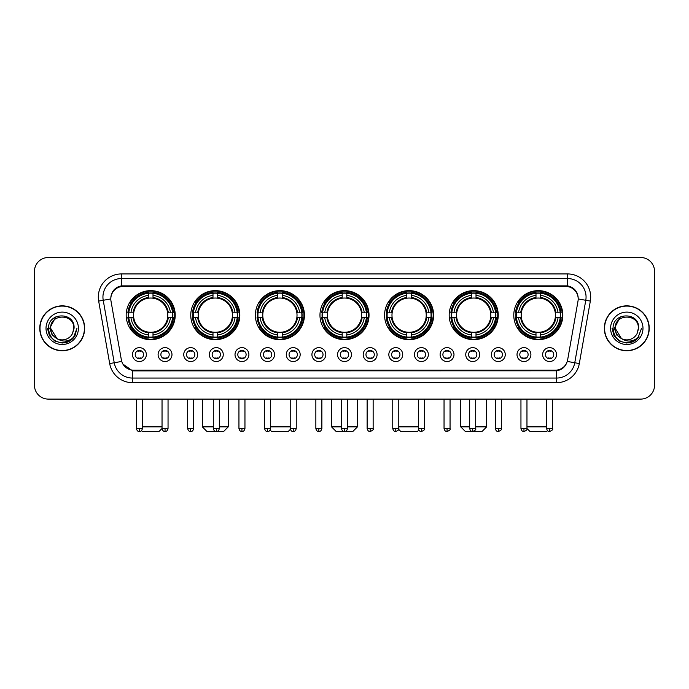 <?xml version="1.0" encoding="UTF-8"?>
<svg xmlns="http://www.w3.org/2000/svg" width="689" height="689" viewBox="0 0 689 689"><rect width="100%" height="100%" fill="white"/><g stroke="black" fill="none" stroke-linecap="round" stroke-linejoin="round"><path stroke-width="1.03" d="M384.574 315.157A24.528 24.528 0 0 0 409.102 339.686A24.528 24.528 0 0 0 433.631 315.157A24.528 24.528 0 0 0 409.102 290.637A24.528 24.528 0 0 0 384.574 315.157M190.767 315.157A24.528 24.528 0 0 0 215.295 339.686A24.528 24.528 0 0 0 239.824 315.157A24.528 24.528 0 0 0 215.295 290.637A24.528 24.528 0 0 0 190.767 315.157M255.369 315.157A24.528 24.528 0 0 0 279.898 339.686A24.528 24.528 0 0 0 304.426 315.157A24.528 24.528 0 0 0 279.898 290.637A24.528 24.528 0 0 0 255.369 315.157M319.972 315.157A24.528 24.528 0 0 0 344.5 339.686A24.528 24.528 0 0 0 369.028 315.157A24.528 24.528 0 0 0 344.5 290.637A24.528 24.528 0 0 0 319.972 315.157M449.176 315.157A24.528 24.528 0 0 0 473.705 339.686A24.528 24.528 0 0 0 498.233 315.157A24.528 24.528 0 0 0 473.705 290.637A24.528 24.528 0 0 0 449.176 315.157M513.779 315.157A24.528 24.528 0 0 0 538.307 339.686A24.528 24.528 0 0 0 562.827 315.157A24.528 24.528 0 0 0 538.307 290.637A24.528 24.528 0 0 0 513.779 315.157M126.173 315.157A24.528 24.528 0 0 0 150.693 339.686A24.528 24.528 0 0 0 175.221 315.157A24.528 24.528 0 0 0 150.693 290.637A24.528 24.528 0 0 0 126.173 315.157M171.983 354.585A6.942 6.942 0 0 1 165.041 361.527A6.942 6.942 0 0 1 158.1 354.585A6.942 6.942 0 0 1 165.041 347.644A6.942 6.942 0 0 1 171.983 354.585M160.873 354.585A4.168 4.168 0 0 0 165.041 358.754A4.168 4.168 0 0 0 169.21 354.585A4.168 4.168 0 0 0 165.041 350.425A4.168 4.168 0 0 0 160.873 354.585M197.622 354.585A6.942 6.942 0 0 1 190.681 361.527A6.942 6.942 0 0 1 183.739 354.585A6.942 6.942 0 0 1 190.681 347.644A6.942 6.942 0 0 1 197.622 354.585M186.512 354.585A4.168 4.168 0 0 0 190.681 358.754A4.168 4.168 0 0 0 194.841 354.585A4.168 4.168 0 0 0 190.681 350.425A4.168 4.168 0 0 0 186.512 354.585M223.253 354.585A6.942 6.942 0 0 1 216.312 361.527A6.942 6.942 0 0 1 209.37 354.585A6.942 6.942 0 0 1 216.312 347.644A6.942 6.942 0 0 1 223.253 354.585M212.152 354.585A4.168 4.168 0 0 0 216.312 358.754A4.168 4.168 0 0 0 220.48 354.585A4.168 4.168 0 0 0 216.312 350.425A4.168 4.168 0 0 0 212.152 354.585M248.893 354.585A6.942 6.942 0 0 1 241.951 361.527A6.942 6.942 0 0 1 235.009 354.585A6.942 6.942 0 0 1 241.951 347.644A6.942 6.942 0 0 1 248.893 354.585M237.791 354.585A4.168 4.168 0 0 0 241.951 358.754A4.168 4.168 0 0 0 246.119 354.585A4.168 4.168 0 0 0 241.951 350.425A4.168 4.168 0 0 0 237.791 354.585M274.532 354.585A6.942 6.942 0 0 1 267.59 361.527A6.942 6.942 0 0 1 260.649 354.585A6.942 6.942 0 0 1 267.59 347.644A6.942 6.942 0 0 1 274.532 354.585M263.422 354.585A4.168 4.168 0 0 0 267.59 358.754A4.168 4.168 0 0 0 271.75 354.585A4.168 4.168 0 0 0 267.59 350.425A4.168 4.168 0 0 0 263.422 354.585M300.171 354.585A6.942 6.942 0 0 1 293.23 361.527A6.942 6.942 0 0 1 286.288 354.585A6.942 6.942 0 0 1 293.23 347.644A6.942 6.942 0 0 1 300.171 354.585M289.061 354.585A4.168 4.168 0 0 0 293.23 358.754A4.168 4.168 0 0 0 297.39 354.585A4.168 4.168 0 0 0 293.23 350.425A4.168 4.168 0 0 0 289.061 354.585M325.802 354.585A6.942 6.942 0 0 1 318.861 361.527A6.942 6.942 0 0 1 311.919 354.585A6.942 6.942 0 0 1 318.861 347.644A6.942 6.942 0 0 1 325.802 354.585M314.701 354.585A4.168 4.168 0 0 0 318.861 358.754A4.168 4.168 0 0 0 323.029 354.585A4.168 4.168 0 0 0 318.861 350.425A4.168 4.168 0 0 0 314.701 354.585M351.442 354.585A6.942 6.942 0 0 1 344.5 361.527A6.942 6.942 0 0 1 337.558 354.585A6.942 6.942 0 0 1 344.5 347.644A6.942 6.942 0 0 1 351.442 354.585M340.332 354.585A4.168 4.168 0 0 0 344.5 358.754A4.168 4.168 0 0 0 348.668 354.585A4.168 4.168 0 0 0 344.5 350.425A4.168 4.168 0 0 0 340.332 354.585M377.081 354.585A6.942 6.942 0 0 1 370.139 361.527A6.942 6.942 0 0 1 363.198 354.585A6.942 6.942 0 0 1 370.139 347.644A6.942 6.942 0 0 1 377.081 354.585M365.971 354.585A4.168 4.168 0 0 0 370.139 358.754A4.168 4.168 0 0 0 374.299 354.585A4.168 4.168 0 0 0 370.139 350.425A4.168 4.168 0 0 0 365.971 354.585M402.712 354.585A6.942 6.942 0 0 1 395.77 361.527A6.942 6.942 0 0 1 388.829 354.585A6.942 6.942 0 0 1 395.77 347.644A6.942 6.942 0 0 1 402.712 354.585M391.61 354.585A4.168 4.168 0 0 0 395.77 358.754A4.168 4.168 0 0 0 399.939 354.585A4.168 4.168 0 0 0 395.77 350.425A4.168 4.168 0 0 0 391.61 354.585M428.351 354.585A6.942 6.942 0 0 1 421.41 361.527A6.942 6.942 0 0 1 414.468 354.585A6.942 6.942 0 0 1 421.41 347.644A6.942 6.942 0 0 1 428.351 354.585M417.25 354.585A4.168 4.168 0 0 0 421.41 358.754A4.168 4.168 0 0 0 425.578 354.585A4.168 4.168 0 0 0 421.41 350.425A4.168 4.168 0 0 0 417.25 354.585M453.991 354.585A6.942 6.942 0 0 1 447.049 361.527A6.942 6.942 0 0 1 440.107 354.585A6.942 6.942 0 0 1 447.049 347.644A6.942 6.942 0 0 1 453.991 354.585M442.881 354.585A4.168 4.168 0 0 0 447.049 358.754A4.168 4.168 0 0 0 451.209 354.585A4.168 4.168 0 0 0 447.049 350.425A4.168 4.168 0 0 0 442.881 354.585M479.63 354.585A6.942 6.942 0 0 1 472.688 361.527A6.942 6.942 0 0 1 465.747 354.585A6.942 6.942 0 0 1 472.688 347.644A6.942 6.942 0 0 1 479.63 354.585M468.52 354.585A4.168 4.168 0 0 0 472.688 358.754A4.168 4.168 0 0 0 476.848 354.585A4.168 4.168 0 0 0 472.688 350.425A4.168 4.168 0 0 0 468.52 354.585M505.261 354.585A6.942 6.942 0 0 1 498.319 361.527A6.942 6.942 0 0 1 491.378 354.585A6.942 6.942 0 0 1 498.319 347.644A6.942 6.942 0 0 1 505.261 354.585M494.159 354.585A4.168 4.168 0 0 0 498.319 358.754A4.168 4.168 0 0 0 502.488 354.585A4.168 4.168 0 0 0 498.319 350.425A4.168 4.168 0 0 0 494.159 354.585M530.9 354.585A6.942 6.942 0 0 1 523.959 361.527A6.942 6.942 0 0 1 517.017 354.585A6.942 6.942 0 0 1 523.959 347.644A6.942 6.942 0 0 1 530.9 354.585M519.79 354.585A4.168 4.168 0 0 0 523.959 358.754A4.168 4.168 0 0 0 528.127 354.585A4.168 4.168 0 0 0 523.959 350.425A4.168 4.168 0 0 0 519.79 354.585M556.54 354.585A6.942 6.942 0 0 1 549.598 361.527A6.942 6.942 0 0 1 542.656 354.585A6.942 6.942 0 0 1 549.598 347.644A6.942 6.942 0 0 1 556.54 354.585M545.43 354.585A4.168 4.168 0 0 0 549.598 358.754A4.168 4.168 0 0 0 553.758 354.585A4.168 4.168 0 0 0 549.598 350.425A4.168 4.168 0 0 0 545.43 354.585M146.344 354.585A6.942 6.942 0 0 1 139.402 361.527A6.942 6.942 0 0 1 132.46 354.585A6.942 6.942 0 0 1 139.402 347.644A6.942 6.942 0 0 1 146.344 354.585M135.242 354.585A4.168 4.168 0 0 0 139.402 358.754A4.168 4.168 0 0 0 143.57 354.585A4.168 4.168 0 0 0 139.402 350.425A4.168 4.168 0 0 0 135.242 354.585M110.998 301.084A12.497 12.497 0 0 1 123.297 286.426L565.703 286.426A12.497 12.497 0 0 1 578.002 301.084L567.641 359.856A12.497 12.497 0 0 1 555.334 370.182L133.666 370.182A12.497 12.497 0 0 1 121.359 359.856L110.998 301.084M128.369 317.474A22.444 22.444 0 0 1 128.369 312.849M515.983 317.474A22.444 22.444 0 0 1 515.983 312.849M451.381 317.474A22.444 22.444 0 0 1 451.381 312.849M322.176 317.474A22.444 22.444 0 0 1 322.176 312.849M257.574 317.474A22.444 22.444 0 0 1 257.574 312.849M192.972 317.474A22.444 22.444 0 0 1 192.972 312.849M386.779 317.474A22.444 22.444 0 0 1 386.779 312.849M39.773 328.3A22.444 22.444 0 0 0 62.217 350.744A22.444 22.444 0 0 0 84.661 328.3A22.444 22.444 0 0 0 62.217 305.856A22.444 22.444 0 0 0 39.773 328.3M604.339 328.3A22.444 22.444 0 0 0 626.783 350.744A22.444 22.444 0 0 0 649.227 328.3A22.444 22.444 0 0 0 626.783 305.856A22.444 22.444 0 0 0 604.339 328.3M110.86 297.071L110.826 298.94L110.86 297.071C111.825 290.913 115.356 287.184 121.445 285.866L567.555 285.866C573.636 287.175 577.167 290.904 578.14 297.071L578.174 298.94M121.445 273.929L567.555 273.929A23.142 23.142 0 0 1 590.335 301.084L579.32 363.559A23.142 23.142 0 0 1 556.531 382.679L132.469 382.679A23.142 23.142 0 0 1 109.68 363.559L98.665 301.084A23.142 23.142 0 0 1 121.445 273.929L121.445 278.554L567.555 278.554A18.508 18.508 0 0 1 585.779 300.283L574.764 362.75A18.508 18.508 0 0 1 556.531 378.054L132.469 378.054A18.508 18.508 0 0 1 114.236 362.75L103.221 300.283A18.508 18.508 0 0 1 121.445 278.554L121.548 285.849M114.193 289.664L117.518 287.149M117.63 287.089L120.859 285.969M556.531 382.679L556.531 370.794C562.035 369.881 565.591 366.755 567.211 361.424C565.6 366.755 562.043 369.872 556.531 370.794L133.907 370.88L132.469 370.794L122.72 363.938M576.943 292.782L578.14 297.071M654.55 271.38A13.883 13.883 0 0 0 640.667 257.505L48.333 257.505A13.883 13.883 0 0 0 34.45 271.38L34.45 385.22A13.883 13.883 0 0 0 48.333 399.103L640.667 399.103A13.883 13.883 0 0 0 654.55 385.22L654.55 271.38L654.55 385.22M567.262 361.432L574.764 362.75L585.779 300.283L590.335 301.084M34.45 271.38L34.45 385.22M640.667 257.505L48.333 257.505M48.333 399.103L640.667 399.103M84.428 328.3A22.212 22.212 0 0 0 62.217 306.088A22.212 22.212 0 0 0 40.005 328.3A22.212 22.212 0 0 0 62.217 350.52A22.212 22.212 0 0 0 84.428 328.3M70.183 340.719L62.217 343.053L54.844 341.081L49.444 335.681L47.463 328.3L49.444 335.681L54.844 341.081L62.217 343.053L69.589 341.081L74.989 335.681L76.97 328.3L73.318 338.006L71.26 339.961M57.876 339.229L52.14 335.009L49.763 328.3L55.8 316.897M73.783 328.3L72.517 333.571L74.067 328.3C75.213 311.6 47.997 312.005 48.506 328.3C49.427 338.144 54.853 342.984 64.775 342.829C68.822 342.054 72.026 339.987 74.386 336.628C69.055 341.761 63.259 342.433 57.023 338.643L50.65 328.3C49.935 313.383 74.49 313.383 73.783 328.3L72.517 333.571A11.567 11.567 0 0 1 57.023 338.643L50.65 328.3C49.935 313.383 74.49 313.383 73.783 328.3C74.49 313.383 49.935 313.383 50.65 328.3C49.935 313.383 74.49 313.383 73.783 328.3M56.937 338.6L50.65 328.3C50.848 332.968 52.975 336.413 57.023 338.643M46.017 328.3A16.2 16.2 0 0 0 62.217 344.5A16.2 16.2 0 0 0 78.408 328.3A16.2 16.2 0 0 0 62.217 312.108A16.2 16.2 0 0 0 46.017 328.3M74.386 336.628L70.244 340.676M70.149 340.736L64.844 342.821M76.97 328.3L74.989 335.681L69.589 341.081L62.217 343.053L54.844 341.081L49.444 335.681L47.463 328.3L49.444 335.681L54.844 341.081L62.217 343.053L69.589 341.081L74.989 335.681L76.97 328.3M648.995 328.3A22.212 22.212 0 0 0 626.783 306.088A22.212 22.212 0 0 0 604.572 328.3A22.212 22.212 0 0 0 626.783 350.52A22.212 22.212 0 0 0 648.995 328.3M641.537 328.3L637.893 338.006L635.826 339.961M622.443 339.229L616.707 335.009L614.33 328.3L620.367 316.897M621.435 338.557L615.217 328.3C614.51 313.383 639.065 313.383 638.35 328.3L637.084 333.571L638.634 328.3C639.78 311.6 612.564 312.005 613.072 328.3C613.994 338.144 619.42 342.984 629.35 342.829C633.389 342.054 636.593 339.987 638.961 336.628C633.622 341.761 627.834 342.433 621.59 338.643L621.581 338.635M638.35 328.3C639.065 313.383 614.51 313.383 615.217 328.3C614.51 313.383 639.065 313.383 638.35 328.3L637.084 333.571A11.567 11.567 0 0 1 621.59 338.643C617.551 336.413 615.423 332.968 615.217 328.3C614.51 313.383 639.065 313.383 638.35 328.3L637.084 333.571M610.592 328.3A16.2 16.2 0 0 0 626.783 344.5A16.2 16.2 0 0 0 642.983 328.3A16.2 16.2 0 0 0 626.783 312.108A16.2 16.2 0 0 0 610.592 328.3M638.961 336.628L634.827 340.667M634.715 340.736L629.41 342.821L634.75 340.719L629.41 342.821L634.75 340.719L626.783 343.053L619.411 341.081L614.011 335.681L612.03 328.3M634.733 340.728L629.419 342.821L634.733 340.728M162.036 399.103L162.036 428.489C162.561 430.634 163.56 431.641 165.041 431.495L165.041 428.489L162.036 428.489L159.021 431.495L142.365 431.495L141.512 430.642M142.416 426.87L162.036 426.87M153.01 337.067L153.01 337.998A22.952 22.952 0 0 0 173.533 317.474L172.603 317.474A22.031 22.031 0 0 1 153.01 337.067L153.01 334.923A19.895 19.895 0 0 0 170.459 317.474L167.66 317.474A17.122 17.122 0 0 0 153.01 298.199L153.01 293.256A22.031 22.031 0 0 1 172.603 312.849L173.533 312.849A22.952 22.952 0 0 0 153.01 292.325L153.01 293.256M128.791 317.474L127.861 317.474A22.952 22.952 0 0 0 148.385 337.998L148.385 337.067A22.031 22.031 0 0 1 128.791 317.474L130.936 317.474A19.895 19.895 0 0 0 148.385 334.923L148.385 332.124A17.122 17.122 0 0 0 167.66 317.474L168.349 317.474A17.802 17.802 0 0 1 153.01 332.813L153.01 334.923M148.385 293.256L148.385 292.325A22.952 22.952 0 0 0 127.861 312.849L128.791 312.849A22.031 22.031 0 0 1 148.385 293.256L148.385 295.4A19.895 19.895 0 0 0 130.936 312.849L133.726 312.849A17.122 17.122 0 0 0 148.385 332.124L148.385 332.813A17.802 17.802 0 0 1 133.046 317.474L130.936 317.474M128.834 317.474A21.979 21.979 0 0 1 128.834 312.849M153.01 293.299A21.979 21.979 0 0 0 148.385 293.299M172.551 312.849A21.979 21.979 0 0 1 172.551 317.474M172.603 312.849L170.459 312.849A19.895 19.895 0 0 0 153.01 295.4M170.459 317.474L172.603 317.474M148.385 334.923L148.385 337.067M167.66 312.849L170.459 312.849M167.66 317.474A17.122 17.122 0 0 1 153.01 332.124L153.01 332.813M148.385 332.124A17.122 17.122 0 0 1 133.726 317.474L133.046 317.474M153.01 337.016A21.979 21.979 0 0 1 148.385 337.016M130.936 312.849L128.791 312.849M148.385 298.165L148.385 295.4M153.01 298.199A17.122 17.122 0 0 0 133.726 312.849L133.046 312.849A17.802 17.802 0 0 1 148.385 297.51M153.01 298.165L153.01 297.51A17.802 17.802 0 0 1 168.349 312.849M131.444 302.669L130.126 302.669A24.063 24.063 0 0 1 174.756 315.157A24.063 24.063 0 0 1 130.126 327.654L131.444 327.654M219.326 426.87L228.257 426.87L223.624 431.495L206.967 431.495L202.342 426.87L213.306 426.87M217.612 337.067L217.612 337.998A22.952 22.952 0 0 0 238.136 317.474L237.205 317.474A22.031 22.031 0 0 1 217.612 337.067L217.612 334.923A19.895 19.895 0 0 0 235.061 317.474L232.262 317.474A17.122 17.122 0 0 0 217.612 298.199L217.612 293.256A22.031 22.031 0 0 1 237.205 312.849L238.136 312.849A22.952 22.952 0 0 0 217.612 292.325L217.612 293.256M193.394 317.474L192.464 317.474A22.952 22.952 0 0 0 212.987 337.998L212.987 337.067A22.031 22.031 0 0 1 193.394 317.474L195.53 317.474A19.895 19.895 0 0 0 212.987 334.923L212.987 332.124A17.122 17.122 0 0 0 232.262 317.474L232.942 317.474A17.802 17.802 0 0 1 217.612 332.813L217.612 334.923M212.987 293.256L212.987 292.325A22.952 22.952 0 0 0 192.464 312.849L193.394 312.849A22.031 22.031 0 0 1 212.987 293.256L212.987 295.4A19.895 19.895 0 0 0 195.53 312.849L198.329 312.849A17.122 17.122 0 0 0 212.987 332.124L212.987 332.813A17.802 17.802 0 0 1 197.648 317.474L195.53 317.474M193.437 317.474A21.979 21.979 0 0 1 193.437 312.849M217.612 293.299A21.979 21.979 0 0 0 212.987 293.299M237.154 312.849A21.979 21.979 0 0 1 237.154 317.474M237.205 312.849L235.061 312.849A19.895 19.895 0 0 0 217.612 295.4M235.061 317.474L237.205 317.474M212.987 334.923L212.987 337.067M232.262 312.849L235.061 312.849M232.262 317.474A17.122 17.122 0 0 1 217.612 332.124L217.612 332.813M212.987 332.124A17.122 17.122 0 0 1 198.329 317.474L197.648 317.474M217.612 337.016A21.979 21.979 0 0 1 212.987 337.016M195.53 312.849L193.394 312.849M212.987 298.165L212.987 295.4M217.612 298.199A17.122 17.122 0 0 0 198.329 312.849L197.648 312.849A17.802 17.802 0 0 1 212.987 297.51M217.612 298.165L217.612 297.51A17.802 17.802 0 0 1 232.942 312.849M196.046 302.669L194.729 302.669A24.063 24.063 0 0 1 239.359 315.157A24.063 24.063 0 0 1 194.729 327.654L196.046 327.654M290.353 429.376L288.226 431.495L271.569 431.495L270.148 430.074M270.596 426.87L290.215 426.87M282.214 337.067L282.214 337.998A22.952 22.952 0 0 0 302.738 317.474L301.808 317.474A22.031 22.031 0 0 1 282.214 337.067L282.214 334.923A19.895 19.895 0 0 0 299.663 317.474L296.864 317.474A17.122 17.122 0 0 0 282.214 298.199L282.214 293.256A22.031 22.031 0 0 1 301.808 312.849L302.738 312.849A22.952 22.952 0 0 0 282.214 292.325L282.214 293.256M257.996 317.474L257.066 317.474A22.952 22.952 0 0 0 277.581 337.998L277.581 337.067A22.031 22.031 0 0 1 257.996 317.474L260.132 317.474A19.895 19.895 0 0 0 277.581 334.923L277.581 332.124A17.122 17.122 0 0 0 296.864 317.474L297.545 317.474A17.802 17.802 0 0 1 282.214 332.813L282.214 334.923M277.581 293.256L277.581 292.325A22.952 22.952 0 0 0 257.066 312.849L257.996 312.849A22.031 22.031 0 0 1 277.581 293.256L277.581 295.4A19.895 19.895 0 0 0 260.132 312.849L262.931 312.849A17.122 17.122 0 0 0 277.581 332.124L277.581 332.813A17.802 17.802 0 0 1 262.251 317.474L260.132 317.474M258.039 317.474A21.979 21.979 0 0 1 258.039 312.849M282.214 293.299A21.979 21.979 0 0 0 277.581 293.299M301.756 312.849A21.979 21.979 0 0 1 301.756 317.474M301.808 312.849L299.663 312.849A19.895 19.895 0 0 0 282.214 295.4M299.663 317.474L301.808 317.474M277.581 334.923L277.581 337.067M296.864 312.849L299.663 312.849M296.864 317.474A17.122 17.122 0 0 1 282.214 332.124L282.214 332.813M277.581 332.124A17.122 17.122 0 0 1 262.931 317.474L262.251 317.474M282.214 337.016A21.979 21.979 0 0 1 277.581 337.016M260.132 312.849L257.996 312.849M277.581 298.165L277.581 295.4M282.214 298.199A17.122 17.122 0 0 0 262.931 312.849L262.251 312.849A17.802 17.802 0 0 1 277.581 297.51M282.214 298.165L282.214 297.51A17.802 17.802 0 0 1 297.545 312.849M260.64 302.669L259.331 302.669A24.063 24.063 0 0 1 303.961 315.157A24.063 24.063 0 0 1 259.331 327.654L260.64 327.654M347.506 426.87L357.453 426.87L352.828 431.495L336.172 431.495L331.547 426.87L341.494 426.87M346.817 337.067L346.817 337.998A22.952 22.952 0 0 0 367.332 317.474L366.402 317.474A22.031 22.031 0 0 1 346.817 337.067L346.817 334.923A19.895 19.895 0 0 0 364.266 317.474L361.467 317.474A17.122 17.122 0 0 0 346.817 298.199L346.817 293.256A22.031 22.031 0 0 1 366.402 312.849L367.332 312.849A22.952 22.952 0 0 0 346.817 292.325L346.817 293.256M322.598 317.474L321.668 317.474A22.952 22.952 0 0 0 342.183 337.998L342.183 337.067A22.031 22.031 0 0 1 322.598 317.474L324.734 317.474A19.895 19.895 0 0 0 342.183 334.923L342.183 332.124A17.122 17.122 0 0 0 361.467 317.474L362.147 317.474A17.802 17.802 0 0 1 346.817 332.813L346.817 334.923M342.183 293.256L342.183 292.325A22.952 22.952 0 0 0 321.668 312.849L322.598 312.849A22.031 22.031 0 0 1 342.183 293.256L342.183 295.4A19.895 19.895 0 0 0 324.734 312.849L327.533 312.849A17.122 17.122 0 0 0 342.183 332.124L342.183 332.813A17.802 17.802 0 0 1 326.853 317.474L324.734 317.474M322.641 317.474A21.979 21.979 0 0 1 322.641 312.849M346.817 293.299A21.979 21.979 0 0 0 342.183 293.299M366.359 312.849A21.979 21.979 0 0 1 366.359 317.474M366.402 312.849L364.266 312.849A19.895 19.895 0 0 0 346.817 295.4M364.266 317.474L366.402 317.474M342.183 334.923L342.183 337.067M361.467 312.849L364.266 312.849M361.467 317.474A17.122 17.122 0 0 1 346.817 332.124L346.817 332.813M342.183 332.124A17.122 17.122 0 0 1 327.533 317.474L326.853 317.474M346.817 337.016A21.979 21.979 0 0 1 342.183 337.016M324.734 312.849L322.598 312.849M342.183 298.165L342.183 295.4M346.817 298.199A17.122 17.122 0 0 0 327.533 312.849L326.853 312.849A17.802 17.802 0 0 1 342.183 297.51M346.817 298.165L346.817 297.51A17.802 17.802 0 0 1 362.147 312.849M325.242 302.669L323.933 302.669A24.063 24.063 0 0 1 368.563 315.157A24.063 24.063 0 0 1 323.933 327.654L325.242 327.654M418.852 430.074L417.431 431.495L400.774 431.495L398.647 429.376M398.785 426.87L418.404 426.87M411.419 337.067L411.419 337.998A22.952 22.952 0 0 0 431.934 317.474L431.004 317.474A22.031 22.031 0 0 1 411.419 337.067L411.419 334.923A19.895 19.895 0 0 0 428.868 317.474L426.069 317.474A17.122 17.122 0 0 0 411.419 298.199L411.419 293.256A22.031 22.031 0 0 1 431.004 312.849L431.934 312.849A22.952 22.952 0 0 0 411.419 292.325L411.419 293.256M387.192 317.474L386.262 317.474A22.952 22.952 0 0 0 406.786 337.998L406.786 337.067A22.031 22.031 0 0 1 387.192 317.474L389.337 317.474A19.895 19.895 0 0 0 406.786 334.923L406.786 332.124A17.122 17.122 0 0 0 426.069 317.474L426.749 317.474A17.802 17.802 0 0 1 411.419 332.813L411.419 334.923M406.786 293.256L406.786 292.325A22.952 22.952 0 0 0 386.262 312.849L387.192 312.849A22.031 22.031 0 0 1 406.786 293.256L406.786 295.4A19.895 19.895 0 0 0 389.337 312.849L392.136 312.849A17.122 17.122 0 0 0 406.786 332.124L406.786 332.813A17.802 17.802 0 0 1 391.455 317.474L389.337 317.474M387.244 317.474A21.979 21.979 0 0 1 387.244 312.849M411.419 293.299A21.979 21.979 0 0 0 406.786 293.299M430.961 312.849A21.979 21.979 0 0 1 430.961 317.474M431.004 312.849L428.868 312.849A19.895 19.895 0 0 0 411.419 295.4M428.868 317.474L431.004 317.474M406.786 334.923L406.786 337.067M426.069 312.849L428.868 312.849M426.069 317.474A17.122 17.122 0 0 1 411.419 332.124L411.419 332.813M406.786 332.124A17.122 17.122 0 0 1 392.136 317.474L391.455 317.474M411.419 337.016A21.979 21.979 0 0 1 406.786 337.016M389.337 312.849L387.192 312.849M406.786 298.165L406.786 295.4M411.419 298.199A17.122 17.122 0 0 0 392.136 312.849L391.455 312.849A17.802 17.802 0 0 1 406.786 297.51M411.419 298.165L411.419 297.51A17.802 17.802 0 0 1 426.749 312.849M389.845 302.669L388.536 302.669A24.063 24.063 0 0 1 433.166 315.157A24.063 24.063 0 0 1 388.536 327.654L389.845 327.654M475.694 426.87L486.658 426.87L482.033 431.495L465.376 431.495L460.743 426.87L469.674 426.87M476.013 337.067L476.013 337.998A22.952 22.952 0 0 0 496.536 317.474L495.606 317.474A22.031 22.031 0 0 1 476.013 337.067L476.013 334.923A19.895 19.895 0 0 0 493.47 317.474L490.671 317.474A17.122 17.122 0 0 0 476.013 298.199L476.013 293.256A22.031 22.031 0 0 1 495.606 312.849L496.536 312.849A22.952 22.952 0 0 0 476.013 292.325L476.013 293.256M451.795 317.474L450.864 317.474A22.952 22.952 0 0 0 471.388 337.998L471.388 337.067A22.031 22.031 0 0 1 451.795 317.474L453.939 317.474A19.895 19.895 0 0 0 471.388 334.923L471.388 332.124A17.122 17.122 0 0 0 490.671 317.474L491.352 317.474A17.802 17.802 0 0 1 476.013 332.813L476.013 334.923M471.388 293.256L471.388 292.325A22.952 22.952 0 0 0 450.864 312.849L451.795 312.849A22.031 22.031 0 0 1 471.388 293.256L471.388 295.4A19.895 19.895 0 0 0 453.939 312.849L456.738 312.849A17.122 17.122 0 0 0 471.388 332.124L471.388 332.813A17.802 17.802 0 0 1 456.058 317.474L453.939 317.474M451.846 317.474A21.979 21.979 0 0 1 451.846 312.849M476.013 293.299A21.979 21.979 0 0 0 471.388 293.299M495.563 312.849A21.979 21.979 0 0 1 495.563 317.474M495.606 312.849L493.47 312.849A19.895 19.895 0 0 0 476.013 295.4M493.47 317.474L495.606 317.474M471.388 334.923L471.388 337.067M490.671 312.849L493.47 312.849M490.671 317.474A17.122 17.122 0 0 1 476.013 332.124L476.013 332.813M471.388 332.124A17.122 17.122 0 0 1 456.738 317.474L456.058 317.474M476.013 337.016A21.979 21.979 0 0 1 471.388 337.016M453.939 312.849L451.795 312.849M471.388 298.165L471.388 295.4M476.013 298.199A17.122 17.122 0 0 0 456.738 312.849L456.058 312.849A17.802 17.802 0 0 1 471.388 297.51M476.013 298.165L476.013 297.51A17.802 17.802 0 0 1 491.352 312.849M454.447 302.669L453.138 302.669A24.063 24.063 0 0 1 497.768 315.157A24.063 24.063 0 0 1 453.138 327.654L454.447 327.654M547.488 430.642L546.635 431.495L529.979 431.495L526.964 428.489L520.953 428.489C521.478 430.634 522.477 431.641 523.959 431.495L523.959 428.489M526.964 426.87L546.584 426.87M540.615 337.067L540.615 337.998A22.952 22.952 0 0 0 561.139 317.474L560.209 317.474A22.031 22.031 0 0 1 540.615 337.067L540.615 334.923A19.895 19.895 0 0 0 558.064 317.474L555.274 317.474A17.122 17.122 0 0 0 540.615 298.199L540.615 293.256A22.031 22.031 0 0 1 560.209 312.849L561.139 312.849A22.952 22.952 0 0 0 540.615 292.325L540.615 293.256M516.397 317.474L515.467 317.474A22.952 22.952 0 0 0 535.99 337.998L535.99 337.067A22.031 22.031 0 0 1 516.397 317.474L518.541 317.474A19.895 19.895 0 0 0 535.99 334.923L535.99 332.124A17.122 17.122 0 0 0 555.274 317.474L555.954 317.474A17.802 17.802 0 0 1 540.615 332.813L540.615 334.923M535.99 293.256L535.99 292.325A22.952 22.952 0 0 0 515.467 312.849L516.397 312.849A22.031 22.031 0 0 1 535.99 293.256L535.99 295.4A19.895 19.895 0 0 0 518.541 312.849L521.34 312.849A17.122 17.122 0 0 0 535.99 332.124L535.99 332.813A17.802 17.802 0 0 1 520.651 317.474L518.541 317.474M516.449 317.474A21.979 21.979 0 0 1 516.449 312.849M540.615 293.299A21.979 21.979 0 0 0 535.99 293.299M560.166 312.849A21.979 21.979 0 0 1 560.166 317.474M560.209 312.849L558.064 312.849A19.895 19.895 0 0 0 540.615 295.4M558.064 317.474L560.209 317.474M535.99 334.923L535.99 337.067M555.274 312.849L558.064 312.849M555.274 317.474A17.122 17.122 0 0 1 540.615 332.124L540.615 332.813M535.99 332.124A17.122 17.122 0 0 1 521.34 317.474L520.651 317.474M540.615 337.016A21.979 21.979 0 0 1 535.99 337.016M518.541 312.849L516.397 312.849M535.99 298.165L535.99 295.4M540.615 298.199A17.122 17.122 0 0 0 521.34 312.849L520.651 312.849A17.802 17.802 0 0 1 535.99 297.51M540.615 298.165L540.615 297.51A17.802 17.802 0 0 1 555.954 312.849M519.05 302.669L517.74 302.669A24.063 24.063 0 0 1 562.37 315.157A24.063 24.063 0 0 1 517.74 327.654L519.05 327.654M138.015 358.513L138.015 357.858A3.548 3.548 0 0 0 140.789 357.858L140.789 358.513M140.789 350.658L140.789 351.321A3.548 3.548 0 0 0 138.015 351.321L138.015 350.658M163.655 358.513L163.655 357.858A3.548 3.548 0 0 0 166.428 357.858L166.428 358.513M166.428 350.658L166.428 351.321A3.548 3.548 0 0 0 163.655 351.321L163.655 350.658M189.294 358.513L189.294 357.858A3.548 3.548 0 0 0 192.067 357.858L192.067 358.513M192.067 350.658L192.067 351.321A3.548 3.548 0 0 0 189.294 351.321L189.294 350.658M214.925 358.513L214.925 357.858A3.548 3.548 0 0 0 217.707 357.858L217.707 358.513M217.707 350.658L217.707 351.321A3.548 3.548 0 0 0 214.925 351.321L214.925 350.658M240.564 358.513L240.564 357.858A3.548 3.548 0 0 0 243.338 357.858L243.338 358.513M243.338 350.658L243.338 351.321A3.548 3.548 0 0 0 240.564 351.321L240.564 350.658M266.204 358.513L266.204 357.858A3.548 3.548 0 0 0 268.977 357.858L268.977 358.513M268.977 350.658L268.977 351.321A3.548 3.548 0 0 0 266.204 351.321L266.204 350.658M291.835 358.513L291.835 357.858A3.548 3.548 0 0 0 294.616 357.858L294.616 358.513M294.616 350.658L294.616 351.321A3.548 3.548 0 0 0 291.835 351.321L291.835 350.658M317.474 358.513L317.474 357.858A3.548 3.548 0 0 0 320.247 357.858L320.247 358.513M320.247 350.658L320.247 351.321A3.548 3.548 0 0 0 317.474 351.321L317.474 350.658M343.113 358.513L343.113 357.858A3.548 3.548 0 0 0 345.887 357.858L345.887 358.513M345.887 350.658L345.887 351.321A3.548 3.548 0 0 0 343.113 351.321L343.113 350.658M368.753 358.513L368.753 357.858A3.548 3.548 0 0 0 371.526 357.858L371.526 358.513M371.526 350.658L371.526 351.321A3.548 3.548 0 0 0 368.753 351.321L368.753 350.658M394.384 358.513L394.384 357.858A3.548 3.548 0 0 0 397.165 357.858L397.165 358.513M397.165 350.658L397.165 351.321A3.548 3.548 0 0 0 394.384 351.321L394.384 350.658M420.023 358.513L420.023 357.858A3.548 3.548 0 0 0 422.796 357.858L422.796 358.513M422.796 350.658L422.796 351.321A3.548 3.548 0 0 0 420.023 351.321L420.023 350.658M445.662 358.513L445.662 357.858A3.548 3.548 0 0 0 448.436 357.858L448.436 358.513M448.436 350.658L448.436 351.321A3.548 3.548 0 0 0 445.662 351.321L445.662 350.658M471.293 358.513L471.293 357.858A3.548 3.548 0 0 0 474.075 357.858L474.075 358.513M474.075 350.658L474.075 351.321A3.548 3.548 0 0 0 471.293 351.321L471.293 350.658M496.933 358.513L496.933 357.858A3.548 3.548 0 0 0 499.706 357.858L499.706 358.513M499.706 350.658L499.706 351.321A3.548 3.548 0 0 0 496.933 351.321L496.933 350.658M522.572 358.513L522.572 357.858A3.548 3.548 0 0 0 525.345 357.858L525.345 358.513M525.345 350.658L525.345 351.321A3.548 3.548 0 0 0 522.572 351.321L522.572 350.658M548.211 358.513L548.211 357.858A3.548 3.548 0 0 0 550.985 357.858L550.985 358.513M550.985 350.658L550.985 351.321A3.548 3.548 0 0 0 548.211 351.321L548.211 350.658M567.555 273.929L567.555 285.866M98.665 301.084L103.221 300.283A18.508 18.508 0 0 1 102.937 297.071M103.221 300.283L110.808 298.94M132.469 382.679L132.469 370.794M109.68 363.559L121.738 361.432M578.192 298.94L585.779 300.283M574.764 362.75L579.32 363.559M148.385 337.231A22.186 22.186 0 0 0 153.01 337.231M172.767 317.474A22.186 22.186 0 0 0 172.767 312.849M153.01 293.092A22.186 22.186 0 0 0 148.385 293.092M212.987 337.231A22.186 22.186 0 0 0 217.612 337.231M237.361 317.474A22.186 22.186 0 0 0 237.361 312.849M217.612 293.092A22.186 22.186 0 0 0 212.987 293.092M277.581 337.231A22.186 22.186 0 0 0 282.214 337.231M301.963 317.474A22.186 22.186 0 0 0 301.963 312.849M282.214 293.092A22.186 22.186 0 0 0 277.581 293.092M342.183 337.231A22.186 22.186 0 0 0 346.817 337.231M366.565 317.474A22.186 22.186 0 0 0 366.565 312.849M346.817 293.092A22.186 22.186 0 0 0 342.183 293.092M406.786 337.231A22.186 22.186 0 0 0 411.419 337.231M431.168 317.474A22.186 22.186 0 0 0 431.168 312.849M411.419 293.092A22.186 22.186 0 0 0 406.786 293.092M471.388 337.231A22.186 22.186 0 0 0 476.013 337.231M495.77 317.474A22.186 22.186 0 0 0 495.77 312.849M476.013 293.092A22.186 22.186 0 0 0 471.388 293.092M535.99 337.231A22.186 22.186 0 0 0 540.615 337.231M560.372 317.474A22.186 22.186 0 0 0 560.372 312.849M540.615 293.092A22.186 22.186 0 0 0 535.99 293.092M139.402 428.489L136.396 428.489C136.922 430.634 137.921 431.641 139.402 431.495L139.402 428.489L142.416 428.489L142.416 399.103M168.047 399.103L168.047 428.489L165.041 428.489M190.681 428.489L187.666 428.489C188.192 430.634 189.199 431.641 190.681 431.495L190.681 428.489L193.687 428.489L193.687 399.103M216.312 428.489L213.306 428.489C213.831 430.634 214.839 431.641 216.312 431.495L216.312 428.489L219.326 428.489L219.326 399.103M241.951 428.489L238.945 428.489C239.471 430.634 240.47 431.641 241.951 431.495L241.951 428.489L244.957 428.489L244.957 399.103M267.59 428.489L264.585 428.489C265.11 430.634 266.109 431.641 267.59 431.495L267.59 428.489L270.596 428.489L270.596 399.103M293.23 428.489L290.215 428.489C290.741 430.634 291.748 431.641 293.23 431.495L293.23 428.489L296.236 428.489L296.236 399.103M318.861 428.489L315.855 428.489C316.38 430.634 317.379 431.641 318.861 431.495L318.861 428.489L321.875 428.489L321.875 399.103M344.5 428.489L341.494 428.489C342.02 430.634 343.019 431.641 344.5 431.495L344.5 428.489L347.506 428.489L347.506 399.103M370.139 428.489L367.125 428.489C367.65 430.634 368.658 431.641 370.139 431.495L370.139 428.489L373.145 428.489L373.145 399.103M395.77 428.489L392.764 428.489C393.29 430.634 394.297 431.641 395.77 431.495L395.77 428.489L398.785 428.489L398.785 399.103M421.41 428.489L418.404 428.489C418.929 430.634 419.928 431.641 421.41 431.495L421.41 428.489L424.415 428.489L424.415 399.103M447.049 428.489L444.043 428.489C444.569 430.634 445.568 431.641 447.049 431.495L447.049 428.489L450.055 428.489L450.055 399.103M472.688 428.489L469.674 428.489C470.199 430.634 471.207 431.641 472.688 431.495L472.688 428.489L475.694 428.489L475.694 399.103M498.319 428.489L495.313 428.489C495.839 430.634 496.838 431.641 498.319 431.495L498.319 428.489L501.334 428.489L501.334 399.103M549.598 428.489L546.584 428.489C547.109 430.634 548.117 431.641 549.598 431.495L549.598 428.489L552.604 428.489L552.604 399.103M228.257 399.103L228.257 426.87M202.342 399.103L202.342 426.87M357.453 399.103L357.453 426.87M331.547 399.103L331.547 426.87M486.658 399.103L486.658 426.87M460.743 399.103L460.743 426.87M136.396 428.489L136.396 399.103M142.416 428.489C141.891 430.634 140.883 431.641 139.402 431.495M168.047 428.489C167.522 430.634 166.523 431.641 165.041 431.495M187.666 428.489L187.666 399.103M193.687 428.489C193.161 430.634 192.162 431.641 190.681 431.495M213.306 428.489L213.306 399.103M219.326 428.489C218.801 430.634 217.793 431.641 216.312 431.495M238.945 428.489L238.945 399.103M244.957 428.489C244.431 430.634 243.432 431.641 241.951 431.495M264.585 428.489L264.585 399.103M270.596 428.489C270.071 430.634 269.072 431.641 267.59 431.495M290.215 428.489L290.215 399.103M296.236 428.489C295.71 430.634 294.703 431.641 293.23 431.495M315.855 428.489L315.855 399.103M321.875 428.489C321.35 430.634 320.342 431.641 318.861 431.495M341.494 428.489L341.494 399.103M347.506 428.489C346.98 430.634 345.981 431.641 344.5 431.495M367.125 428.489L367.125 399.103M373.145 428.489C373.757 429.454 372.749 430.453 370.139 431.495M392.764 428.489L392.764 399.103M398.785 428.489C399.396 429.454 398.388 430.453 395.77 431.495M418.404 428.489L418.404 399.103M424.415 428.489C425.027 429.454 424.028 430.453 421.41 431.495M444.043 428.489L444.043 399.103M450.055 428.489C450.666 429.454 449.667 430.453 447.049 431.495M469.674 428.489L469.674 399.103M475.694 428.489C476.306 429.454 475.298 430.453 472.688 431.495M495.313 428.489L495.313 399.103M501.334 428.489C501.936 429.454 500.937 430.453 498.319 431.495M523.959 431.495C526.577 430.453 527.576 429.454 526.964 428.489L526.964 399.103M520.953 428.489L520.953 399.103M546.584 428.489L546.584 399.103M552.604 428.489C553.215 429.454 552.208 430.453 549.598 431.495"/></g></svg>

